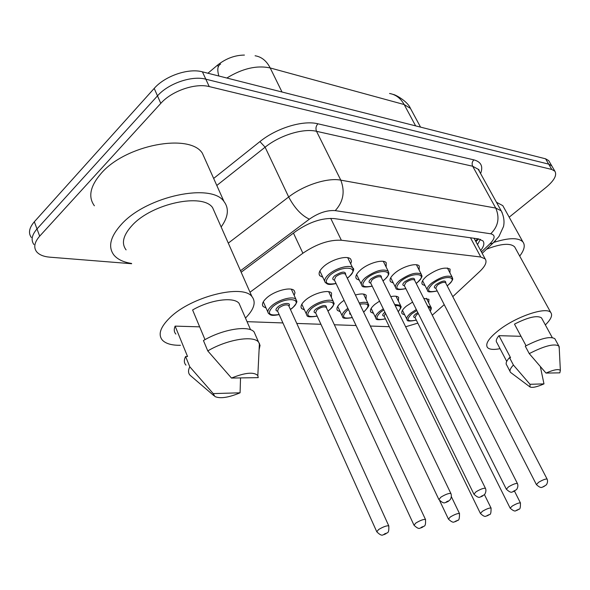 <?xml version="1.0" encoding="UTF-8"?>
<svg xmlns="http://www.w3.org/2000/svg" width="590" height="590" viewBox="0 0 590 590"><rect width="100%" height="100%" fill="white"/><g stroke="black" fill="none" stroke-linecap="round" stroke-linejoin="round"><path stroke-width="0.89" d="M425.073 285.626L422.411 284.483C421.053 282.514 422.543 279.69 426.88 276.002C437.19 268.907 444.926 266.614 450.089 269.129L449.927 272.853M393.36 283.023L390.587 281.777C389.142 279.712 390.573 276.806 394.902 273.052C402.52 266.481 416.747 262.425 419.254 266.038L419.136 270.043M359.347 280.228L356.478 278.864C354.929 276.703 356.301 273.708 360.601 269.881C368.389 262.978 383.493 258.818 386.221 262.742L386.148 267.049M322.796 277.212L319.817 275.722C318.158 273.458 319.456 270.375 323.718 266.474C331.676 259.217 347.761 254.946 350.755 259.202L351.485 261.252L350.726 263.863M404.703 314.883L402.188 313.828C400.949 312.051 402.343 309.485 406.363 306.122L412.594 302.11M423.745 298.363L428.959 299.373L428.724 302.862M373.529 313.349L370.918 312.199C369.606 310.347 370.948 307.715 374.945 304.293L379.54 301.136M390.764 296.637C394.754 295.833 397.372 296.092 398.634 297.412L398.42 301.143M340.194 311.704L337.487 310.451C336.094 308.518 337.377 305.812 341.337 302.338L344.066 300.303M355.394 295C360.881 293.51 364.495 293.614 366.228 295.325L366.051 299.329M304.462 309.934L301.66 308.57C300.17 306.549 301.387 303.776 305.31 300.244C312.951 293.363 328.763 289.107 331.528 293.097L331.381 297.412M266.075 308.017L263.162 306.534C261.577 304.418 262.72 301.571 266.592 297.994C274.387 290.752 291.254 286.379 294.285 290.715L295 292.773L294.167 295.384M244.422 55.077C234.805 55.18 225.845 58.535 217.533 65.129L207.916 73.234M452.781 296.652L479.744 271.489C485.43 266.024 487.244 261.835 485.179 258.914L480.769 257.004L341.352 240.241C329.345 239.643 316.528 243.965 302.899 253.228L250.005 292.212M432.264 315.193L444.218 304.639M405.64 326.764L417.823 323.136M247.055 321.668L282.92 322.937M296.77 323.431L320.931 324.286M334.353 324.766L356.072 325.533M370.328 326.041L389.297 326.713M131.659 263.723L49.899 257.181C43.608 256.643 39.161 254.806 36.565 251.679C33.401 247.35 34.441 242.173 39.685 236.148L160.79 103.375C171.697 90.956 195.342 82.836 209.236 86.583L551.783 169.463L548.685 164.123L551.798 165.915L552.388 166.918L551.798 165.915L548.685 164.123L205.814 79.185L548.685 164.123L545.595 158.813L548.722 160.628L549.312 161.645M160.79 103.375L157.486 95.868C168.327 83.419 191.912 75.358 205.814 79.185C191.912 75.358 168.327 83.419 157.486 95.868L37.008 228.935L157.486 95.868L154.204 88.404C164.986 75.933 188.512 67.924 202.414 71.84L545.595 158.813M33.94 244.555C30.768 240.189 31.786 234.982 37.008 228.935C31.786 234.982 30.768 240.189 33.94 244.555M31.336 237.475C28.143 233.065 29.146 227.829 34.338 221.766L154.204 88.404M551.783 169.463L554.888 171.225C557.159 175.119 554.253 180.481 546.17 187.303L509.185 217.179M480.673 250.507C483.918 246.384 484.678 243.183 482.952 240.919L478.579 238.913L334.287 218.588C322.221 217.754 309.396 222.01 295.819 231.346L241.17 272.233M480.422 239.334L477.502 244.599M131.548 263.45C123.539 262.218 117.69 259.46 114.003 255.168C107.712 246.945 110.264 236.575 121.665 224.067C147.021 195.976 211.721 182.664 223.994 201.522C229.267 208.513 228.315 216.987 221.147 226.958M94.393 205.785C87.91 196.935 90.167 186.138 101.156 173.394C125.574 144.801 189.523 132.964 202.326 153.142L205.77 160.827M180.466 345.29C171.897 345.416 165.893 343.727 162.449 340.216C157.781 334.633 160.303 327.096 170.009 317.597C191.367 296.49 242.94 283.79 251.93 296.571C256.303 302.102 254.15 309.256 245.477 318.054M126.09 249.872C121.12 243.323 123.177 235.115 132.271 225.247C152.264 203.321 202.805 192.849 212.614 207.673L215.173 213.455M205.01 339.648L192.606 309.971C210.151 299.727 233.706 296.549 239.031 303.29L240.624 306.925M231.472 378.057C245.182 372.556 253.966 371.737 257.823 375.601L258.221 377.637L231.472 378.057L207.769 350.91C226.885 339.575 252.963 335.223 258.494 341.979L260.05 345.334L259.091 349.848M207.769 350.91L203.439 340.541C222.467 329.213 248.515 325.024 254.098 331.927L255.706 335.607M213.919 395.691L190.142 375.314C188.114 373.197 188.004 370.365 189.803 366.81L185.599 356.515L187.561 356.522L175.127 326.123L199.663 326.845M175.886 334.08C174.028 332.023 173.77 329.375 175.127 326.123M240.078 392.807C228.559 397.623 220.166 398.87 214.9 396.539L213.226 393.596L240.078 392.807L240.528 377.917M213.226 393.596L189.803 366.81M185.998 365.144C183.955 362.975 183.822 360.099 185.599 356.515M500.047 348.683C493.653 349.922 489.471 349.546 487.51 347.569C484.936 343.859 488.948 337.893 499.538 329.655C517.201 316.085 546.701 306.409 550.795 312.582C552.8 315.237 550.986 319.352 545.352 324.928M526.051 345.755L514.487 324.124C528.205 317.184 537.21 315.104 541.509 317.885L542.011 318.799M545.986 373.072C553.951 369.628 558.745 368.765 560.36 370.476L559.814 372.858L545.986 373.072L529.252 353.624C544.364 345.88 554.216 343.343 558.819 346.006L559.254 348.454M529.252 353.624L525.277 346.175C540.344 338.446 550.197 335.953 554.829 338.704L555.337 339.634M529.835 386.834L510.557 372.415C509.259 370.911 510.21 368.448 513.403 365.033L509.509 357.621L510.527 357.629L498.963 335.666L521.007 336.315M506.714 361.397L496.846 342.569C495.607 341.094 496.315 338.793 498.963 335.666M486.58 249.179C500.969 243.604 510.321 242.837 514.642 246.871L515.461 248.361M494.228 242.269C509.03 237.623 518.595 237.519 522.917 241.952C525.417 245.285 524.348 249.998 519.716 256.09M496.47 202.281L502.783 205.63L503.89 207.628M543.98 383.884C536.981 386.966 532.327 387.991 530.012 386.966L529.997 384.297L543.98 383.884L540.351 366.656M529.997 384.297L513.403 365.033M510.033 371.412L506.729 365.092C505.409 363.558 506.338 361.065 509.509 357.621M217.533 65.129L218.278 66.722M478.106 238.847L475.54 240.949M293.466 233.109L302.899 253.228M330.717 218.352L341.352 240.241M470.473 237.77L480.769 257.004M389.548 93.486C395.765 94.547 400.632 98.235 404.165 104.541L270.205 67.961C266.569 60.858 261.532 56.795 255.079 55.762M411.717 110.736L410.456 108.398L404.165 104.541L415.625 125.877M218.868 76.007C217.017 69.568 217.607 65.593 220.638 64.081M282.013 92.011L270.205 67.961C256.886 65.092 242.424 68.447 226.833 78.028M34.338 221.766L39.685 236.148M202.414 71.84L209.236 86.583M213.654 178.438L259.932 141.585C276.614 128.001 303.061 119.999 317.885 123.789L473.895 159.868C481.108 161.844 483.335 166.402 480.584 173.541M228.293 243.124L288.68 196.971L265.109 147.198L216.803 185.474M481.411 251.893L489.855 243.877C495.224 238.375 495.512 235.012 490.725 233.788L335.238 210.63C327.14 210.011 318.519 212.857 309.374 219.163C301.505 215.505 294.602 208.108 288.68 196.971C303.953 185.054 327.679 177.487 340.791 180.149L316.528 131.312C303.341 128.059 279.94 135.191 265.109 147.198L259.932 141.585M335.238 210.63C343.336 201.758 345.187 191.595 340.791 180.149L495.733 208.071L472.671 166.233L316.528 131.312C315.473 128.568 315.923 126.061 317.885 123.789M490.725 233.788C498.248 226.39 499.914 217.821 495.733 208.071L501.175 210.792L502.238 212.813M479.316 171.24L478.247 169.3L472.671 166.233C471.661 163.88 472.066 161.756 473.895 159.868M309.374 219.163L240.514 270.744M495.416 240.742L492.96 243.139L489.855 243.877M478.719 238.935L475.909 241.642M279.173 314.595C270.279 316.343 270.493 314.713 268.472 313.401C267.086 311.564 268.118 309.072 271.555 305.922C278.473 299.558 293.363 295.649 296.018 299.418L296.637 301.284M290.413 309.44L292.507 307.825C304.75 297.803 284.041 296.505 272.669 306.83C266.791 313.482 268.944 316.041 279.136 314.514M277.654 311.218C275.397 310.679 275.412 309.3 277.698 307.088C282.308 302.832 291.888 302.073 288.923 306.144M288.812 305.915L288.576 305.391C286.165 304.241 282.912 305.111 278.805 307.987L277.551 310.989L376.649 531.487M288.798 305.886L388.751 525.83C389.378 535.005 386.428 532.069 386.059 533.692L383.847 534.68C383.08 534.002 382.659 537.608 376.781 531.797L378.588 529.554C383.198 526.804 386.59 525.565 388.751 525.83L388.884 526.14M385.757 533.766C386.266 533.205 385.801 533.286 384.37 534.024C383.876 534.584 384.333 534.503 385.757 533.766M336.101 283.554C327.052 285.479 327.487 283.849 325.296 282.507C323.844 280.53 325.016 277.831 328.8 274.402C335.865 268.022 350.062 264.202 352.68 267.904L353.314 269.689M347.274 278.111L348.793 276.917C361.515 266.606 341.824 264.667 329.906 275.331C323.504 282.463 325.555 285.177 336.057 283.473M334.478 280.154C332.118 279.608 332.192 278.133 334.692 275.729C342.089 271.267 345.755 270.957 345.681 274.807M450.996 493.742L450.863 493.454C451.652 495.401 451.468 497.422 450.31 499.538L448.23 501.404L446.062 502.392C445.273 501.729 444.912 505.305 438.901 499.575L440.951 497.119C445.524 494.376 448.828 493.159 450.863 493.454L345.32 274.062C343.026 272.919 339.847 273.782 335.784 276.651L334.36 279.903L438.768 499.288M446.652 501.677C446.077 502.282 446.512 502.208 447.957 501.471C448.533 500.866 448.098 500.94 446.652 501.677M317.155 316.122C310.259 317.309 306.83 317 306.881 315.185C305.576 313.423 306.667 310.989 310.156 307.892C316.933 301.844 330.887 298.038 333.313 301.505C332.797 303.562 337.148 301.534 329.825 309.669L327.952 311.092M327.922 311.019L329.655 309.691C341.721 300.037 322.479 298.828 311.218 308.769C305.251 315.281 307.22 317.708 317.118 316.048M315.702 312.988C313.504 312.516 313.57 311.188 315.886 308.998C323.069 304.728 326.602 304.388 326.491 307.965M326.403 307.774L326.189 307.324C323.976 306.284 320.894 307.132 316.941 309.875L315.613 312.796L413.878 524.945M326.381 307.729L425.471 519.436C426.127 528.316 423.259 525.432 422.912 527.01L420.847 527.947C420.117 527.283 419.77 530.786 413.996 525.203L415.869 523.005C420.294 520.387 423.487 519.193 425.471 519.436L425.589 519.694M422.647 527.077C423.163 526.531 422.735 526.605 421.363 527.312C420.84 527.858 421.267 527.784 422.647 527.077M352.304 317.597C345.703 318.762 342.473 318.504 342.613 316.83C341.389 315.149 342.539 312.774 346.065 309.721L347.886 308.327M359.258 303.024C363.713 301.918 366.641 302.058 368.049 303.459L368.551 304.838M363.565 311.985L364.266 311.431C370.321 305.318 368.839 302.913 359.826 304.204M348.447 309.507L347.075 310.569C341.072 316.882 342.805 319.205 352.267 317.538M350.873 314.61L349.663 313.895L349.877 312.501M451.416 496.773L459.463 513.514C459.676 523.419 456.948 519.089 457.021 520.83L455.038 521.722C454.293 521.103 454.064 524.436 448.437 519.111L450.369 516.943C454.617 514.443 457.648 513.3 459.463 513.514L459.566 513.735M456.785 520.889L455.598 521.103L456.785 520.889M361.515 307.722L361.906 308.541M385.476 318.873C378.832 320.156 375.66 319.979 375.955 318.357C374.805 316.749 376.007 314.441 379.554 311.431L383.308 308.836M394.622 304.455L400.477 305.288L400.927 306.483M398.176 311.638C401.938 307.331 400.949 305.332 395.212 305.642M383.839 309.934L380.521 312.243C374.444 318.482 376.081 320.68 385.447 318.814M384.156 316.166C382.084 315.805 382.224 314.566 384.592 312.449L384.938 312.176M385.491 313.312L384.09 316.041L480.319 513.256M484.464 494.678L491.027 508.02C491.315 517.541 488.69 513.366 488.69 515.085L486.794 515.948C486.064 515.372 485.762 518.529 480.408 513.448L482.391 511.324C486.477 508.927 489.361 507.828 491.027 508.02L491.123 508.211M488.483 515.136L487.377 515.343L488.483 515.136M416.319 320.119C409.858 321.454 406.798 321.336 407.137 319.78C406.053 318.239 407.299 315.989 410.869 313.024L416.311 309.529M427.639 306.062L430.825 307.014L431.231 308.039M430.176 311.078C431.401 308.917 430.774 307.67 428.296 307.346M416.835 310.576L411.791 313.814C405.677 319.92 407.174 322.007 416.297 320.068M415.065 317.604C413.044 317.287 413.221 316.085 415.603 314.005L417.823 312.545M418.347 313.585L416.518 314.795L415.013 317.501L510.085 508.005M514.502 491.153L520.417 502.901C520.719 512.157 518.175 508.056 518.168 509.738L516.552 510.498C515.918 509.745 515.999 513.337 510.166 508.174L512.186 506.087C516.125 503.794 518.868 502.739 520.417 502.901L520.498 503.071M517.983 509.79L516.951 509.974L517.983 509.79M372.231 286.194C365.284 287.514 361.825 287.249 361.854 285.398C360.505 283.517 361.736 280.892 365.557 277.529C375.358 270.67 382.903 268.538 388.191 271.149L388.751 272.669M382.962 280.833L384.156 279.896C396.672 269.977 378.382 268.17 366.604 278.421C360.143 285.383 362.009 287.957 372.202 286.12M370.697 283.053C368.411 282.566 368.529 281.15 371.051 278.79C378.109 274.534 381.575 274.195 381.442 277.765M381.339 277.551L381.133 277.138C379.016 276.098 376.007 276.946 372.091 279.682L370.594 282.839L473.814 493.955M381.324 277.521L485.415 488.277C486.278 490.098 486.02 492.156 484.656 494.464L480.872 496.869C480.12 496.234 479.803 499.686 473.932 494.191L476.042 491.795C480.43 489.184 483.557 488.011 485.415 488.277L485.533 488.52M481.455 496.183C480.872 496.765 481.27 496.706 482.664 495.991C483.247 495.408 482.849 495.475 481.455 496.183M405.854 288.65C399.039 290.014 395.713 289.823 395.868 288.075C394.607 286.283 395.89 283.731 399.732 280.427C409.18 273.885 416.356 271.806 421.238 274.18L421.747 275.478M416.171 283.377L417.086 282.669C429.387 273.104 412.358 271.43 400.728 281.29C394.223 288.097 395.92 290.523 405.824 288.591M404.393 285.737C402.174 285.317 402.336 283.952 404.873 281.637C411.636 277.573 414.918 277.204 414.733 280.538M414.637 280.353L414.46 279.999C412.506 279.055 409.644 279.889 405.868 282.492L404.305 285.56L506.235 489.014M414.623 280.316L517.393 483.483C518.226 485.275 517.99 487.274 516.67 489.471L513.027 491.772C512.282 491.175 512.017 494.457 506.338 489.213L508.499 486.868C512.717 484.375 515.682 483.247 517.393 483.483L517.496 483.689M513.654 491.101C513.057 491.669 513.425 491.61 514.768 490.924C515.372 490.356 514.996 490.415 513.654 491.101M437.212 290.951C430.494 292.352 427.293 292.227 427.588 290.568C426.408 288.857 427.743 286.379 431.592 283.141C440.723 276.887 447.552 274.844 452.088 277.012L452.537 278.126M447.154 285.774L447.832 285.258C459.92 276.031 444.019 274.461 432.551 283.967C426.01 290.612 427.551 292.92 437.183 290.892M435.826 288.245C433.672 287.883 433.871 286.563 436.423 284.299C442.898 280.398 446.025 280.014 445.789 283.126M445.716 282.979L445.553 282.676C443.739 281.814 441.01 282.632 437.367 285.125L435.752 288.097L536.317 484.42M445.686 282.935L547.07 479.036C547.881 480.798 547.66 482.731 546.384 484.833L542.889 487.038C542.151 486.492 541.819 489.597 536.406 484.597L538.604 482.296C542.667 479.913 545.492 478.829 547.07 479.036L547.159 479.213M543.53 486.389L544.563 486.226L543.53 486.389M475.518 240.897L477.73 238.795M474.109 238.286L485.179 258.914M263.162 306.534L262.469 304.971M301.66 308.57L301.048 307.228M337.487 310.451L336.949 309.3M370.918 312.199L370.439 311.203M402.188 313.828L401.761 312.966M319.817 275.722L319.131 274.269M356.478 278.864L355.873 277.625M390.587 281.777L390.064 280.707M422.411 284.483L421.946 283.561M393.161 94.43C395.057 94.459 407.528 101.141 410.456 108.398L420.545 127.123M548.722 160.628L554.888 171.225M482.185 253.339L492.96 243.139L498.934 236.487L503.521 226.508C504.627 221.449 503.838 216.213 501.175 210.792L478.247 169.3L478.778 169.455L479.53 171.631M291.349 289.225L296.018 299.418C295.627 301.556 299.779 299.779 292.692 307.803L290.45 309.514M267.867 312.051L263.31 301.815M347.311 278.192L348.963 276.902C353.587 271.813 354.826 268.811 352.68 267.904L347.731 257.705M324.699 281.246L319.869 271.009M333.313 301.505L328.704 291.726M306.343 314.02L301.829 304.204M363.499 294.063L368.049 303.459C367.408 305.399 371.958 303.201 364.413 311.409L363.595 312.051M342.141 315.827L337.687 306.402M448.334 518.883L439.742 500.829M396.001 296.254L400.477 305.288C400.064 307.095 403.427 304.956 398.213 311.719M375.535 317.494L371.147 308.43M426.415 298.311L430.825 307.014C431.615 307.67 431.43 309.072 430.25 311.225M406.761 319.028L402.439 310.31M382.991 280.899L384.311 279.881C390.89 273.406 388.478 273.266 388.191 271.149L383.316 261.363M361.338 284.321L356.574 274.505M416.201 283.443L417.226 282.654C425.007 274.593 420.825 276.319 421.238 274.18L416.452 264.785M395.411 287.153L390.727 277.735M447.183 285.826L447.95 285.243C455.495 278.074 451.756 278.569 452.088 277.012L447.382 267.978M427.19 289.779L422.58 280.722M250.58 329.751L239.031 303.29M257.823 375.601L259.416 343.233M258.494 341.979L254.098 331.927M251.93 296.571L212.614 207.673M223.994 201.522L202.326 153.142M552.262 337.591L541.509 317.885M560.36 370.476L559.158 346.485M558.819 346.006L554.829 338.704M550.795 312.582L514.642 246.871M522.917 241.952L502.783 205.63"/></g></svg>
